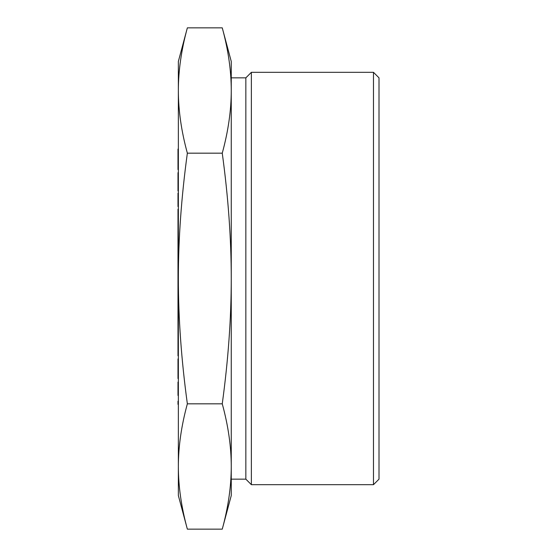 <?xml version="1.0" encoding="UTF-8"?>
<svg xmlns="http://www.w3.org/2000/svg" width="557" height="557" viewBox="0 0 557 557"><rect width="100%" height="100%" fill="white"/><g stroke="black" fill="none" stroke-linecap="round" stroke-linejoin="round"><path stroke-width="0.84" d="M245.846 479.152L245.846 77.848L231.252 77.848L231.252 479.152L245.846 479.152L251.374 484.681L251.374 72.319L373.482 72.319L373.482 484.681L379.011 479.152L379.011 77.848L373.482 72.319M178.358 278.5L178.358 61.43L187.354 27.85C181.352 49.831 178.358 70.718 178.358 90.513C178.358 110.307 181.352 131.194 187.354 153.175C181.352 197.143 178.358 238.918 178.358 278.5C178.358 318.082 181.352 359.857 187.354 403.825C181.352 425.806 178.358 446.693 178.358 466.488L178.358 278.5M187.354 529.15L178.358 495.57L178.358 466.488C178.358 486.282 181.352 507.169 187.354 529.15L222.257 529.15C228.259 507.169 231.259 486.282 231.252 466.488L231.252 495.57L222.257 529.15M231.252 466.488C231.259 446.693 228.259 425.806 222.257 403.825C228.259 359.857 231.259 318.082 231.252 278.5C231.259 238.918 228.259 197.143 222.257 153.175C228.259 131.194 231.259 110.307 231.252 90.513C231.259 70.718 228.259 49.831 222.257 27.85L187.354 27.85M222.257 27.85L231.252 61.43L231.252 90.513M187.354 153.175L222.257 153.175M187.354 403.825L222.257 403.825M178.358 209.223L177.989 209.223L177.989 220.363L178.358 220.363M177.989 220.363L177.989 242.636L178.358 242.636M177.989 233.139L178.358 233.139M177.989 223.482L178.358 223.482M177.989 242.636L177.989 274.712L178.358 274.712M177.989 271.948L178.358 271.948M177.989 261.727L178.358 261.727M177.989 251.799L178.358 251.799M177.989 248.875L178.358 248.875M177.989 274.712L177.989 294.277L178.358 294.277M177.989 294.277L177.989 305.897L178.358 305.897M177.989 280.06L178.358 280.06M177.989 305.897L177.989 337.528L178.358 337.528M177.989 314.726L178.358 314.726M177.989 324.404L178.358 324.404M177.989 311.245L178.358 311.245M177.989 334.047L178.358 334.047M178.358 151.309L177.989 151.309L177.989 149.081L178.358 149.081M177.989 151.309L177.989 169.572L178.358 169.572M177.989 169.126L178.358 169.126M177.989 159.873L178.358 159.873M178.358 172.691L177.989 172.691L177.989 190.96L178.358 190.96M178.358 206.55L177.989 206.55L177.989 193.188L178.358 193.188M177.989 247.573L178.358 247.573M177.989 337.528L177.989 355.798L178.358 355.798M177.989 343.801L178.358 343.801M178.358 360.247L177.989 360.247L177.989 358.917L178.358 358.917M177.989 360.247L177.989 378.516L178.358 378.516M178.358 395.442L177.989 395.442L177.989 382.081L178.358 382.081M178.358 404.354L177.989 404.354L177.989 401.235L178.358 401.235M245.846 77.848L251.374 72.319M251.374 484.681L373.482 484.681"/></g></svg>
